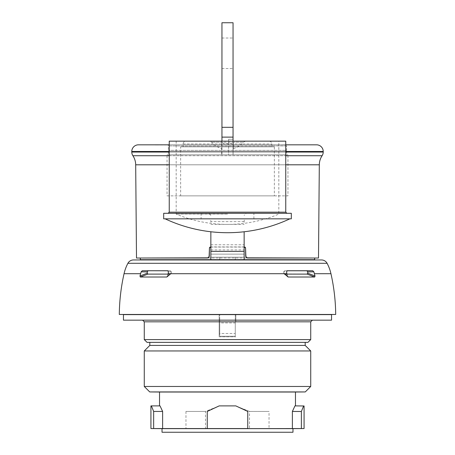 <?xml version="1.0" encoding="UTF-8"?>
<svg xmlns="http://www.w3.org/2000/svg" width="455" height="455" viewBox="0 0 455 455"><rect width="100%" height="100%" fill="white"/><g stroke="black" fill="none" stroke-linecap="round" stroke-linejoin="round"><path stroke-width="0.34" stroke-dasharray="2.27 1.71" d="M307.404 259.862L147.596 259.862M147.596 259.686L307.404 259.686L147.596 259.686M140.322 259.686L314.678 259.686M219.731 259.686L235.269 259.686L219.731 259.686L235.269 259.686L219.731 259.686L219.731 257.189L235.269 257.189L235.269 259.686L235.269 257.189L219.731 257.189L219.731 259.686L219.731 257.189L235.269 257.189L219.731 257.189L219.731 259.686M210.853 231.766L210.853 257.189L210.853 254.135L210.853 257.189L244.147 257.189L244.147 254.135L244.147 257.189L244.147 254.135L210.853 254.135L210.853 249.92L210.853 259.686M210.853 249.92L244.147 249.92L244.147 254.135L210.853 254.135L210.853 257.189L244.147 257.189L244.147 231.766M244.147 249.92L244.147 259.686M246.599 257.831L246.252 257.593M245.552 248.009L245.399 247.463M244.995 247.071L210.005 247.071M209.601 247.463L209.448 248.009M208.748 257.593L208.401 257.831M140.339 258.019L314.661 258.019M136.5 258.019L318.5 258.019M244.147 246.923L210.853 246.923M286.496 144.935L154.831 144.821L285.763 144.821M287.742 144.821L167.258 144.821L287.742 144.821A1.109 1.109 0 0 0 286.633 145.924L168.367 145.924L286.633 145.924L286.593 150.372L168.407 150.372L286.593 150.372L286.633 154.814L168.367 154.814L168.367 145.924A1.109 1.109 0 0 0 167.258 144.821M222.62 144.821L233.478 144.935L222.62 144.821M233.478 144.821L233.131 144.821L233.478 144.935M283.226 144.821L298.48 144.821L283.226 144.935M168.367 154.814L286.633 154.814M167.042 154.814L287.958 154.814L167.042 154.814L167.042 195.866L287.958 195.866L287.958 154.814M167.042 195.866L287.958 195.866M180.635 195.866L274.365 195.866L180.635 195.866L180.635 146.829L274.365 146.829L274.365 195.866M180.635 146.829L274.365 146.829M183.109 146.829L271.891 146.829L183.109 146.829A8.321 8.321 90 0 1 183.109 146.766L271.891 146.766L183.109 146.766L183.109 143.99A2.775 2.775 0 0 1 185.885 141.215L269.115 141.215A2.775 2.775 0 0 1 271.891 143.99L271.891 146.766A8.321 8.321 -90 0 1 271.891 146.829M233.051 137.126L233.051 144.821L221.949 144.821L233.051 144.821L233.324 146.829L233.324 142.682L233.324 148.643L233.324 142.182L243.362 142.182L211.638 142.182L221.676 142.182L221.676 141.215L221.676 154.814L221.676 146.829L233.324 146.829L221.676 146.829L221.949 154.814L221.949 142.79A15.277 15.277 0 0 1 221.676 142.682L221.949 146.829L221.949 137.126L233.051 137.126L233.051 22.75M233.051 141.152L233.051 154.814L233.051 139.275L233.051 154.814L233.051 139.275L233.051 154.814L233.324 142.182M221.949 22.75L221.949 137.126M221.949 141.152L221.949 142.79M221.949 53.269L221.949 38.01L221.949 53.269M233.051 53.269L233.051 38.01L233.051 53.269M228.609 154.814L233.051 154.814L228.609 154.814L233.051 154.814L228.609 154.814L228.609 139.275L228.609 154.814M221.676 142.182L221.676 142.682M221.949 142.643A15.14 15.14 0 0 0 233.051 142.643M221.676 146.766L233.324 146.766L221.676 146.766M221.676 141.215L185.885 141.215M233.324 141.215C249.135 141.215 249.135 141.215 233.324 141.215L269.115 141.215M233.051 139.275L228.609 139.275L233.051 139.275M169.254 144.821L154.831 144.935L169.254 144.935M163.686 218.838L208.765 218.838C210.284 218.849 210.978 220.015 210.853 222.319M208.765 218.838L291.314 218.838M244.147 222.319C244.022 220.015 244.716 218.849 246.235 218.838M210.853 215.38L208.765 213.287L163.686 213.287M208.765 213.287L246.235 213.287L244.147 215.38M291.314 213.287L246.235 213.287M227.5 213.287L168.128 213.287L227.5 213.287M227.5 218.838L289.846 218.838L227.5 218.838M285.763 141.152L169.237 141.152M227.5 214.1L176.176 214.1L227.5 214.1M210.853 244.762L244.147 244.762M210.853 257.189L244.147 257.189L210.853 257.189M210.853 254.135L244.147 254.135L210.853 254.135M235.269 257.189L235.269 259.686L235.269 257.189M167.952 270.782L170.42 270.782L171.325 271.891L168.43 271.845A41.615 23.87 -90 0 0 168.162 273.7A194.205 111.395 -90 0 0 167.918 275.662L171.325 272.886L171.325 271.891L170.42 270.782L142.267 270.736L141.078 272.05M168.111 274.109L170.887 273.933L170.426 274.109L171.325 272.886L171.325 271.891L168.43 271.845L167.707 270.736L170.42 270.782L142.267 270.736M167.73 276.299L170.426 274.109L147.869 274.109L147.278 273.188L139.992 275.975L140.288 277.015L166.849 277.015L171.325 272.886L170.426 274.109L166.849 277.015M313.922 272.05L312.733 270.736L284.58 270.782L287.293 270.736L286.57 271.845L283.675 271.891L286.57 271.845A41.615 23.87 -90 0 1 286.838 273.7A194.205 111.395 -90 0 1 287.082 275.662L283.675 272.886L284.574 274.109L283.675 272.886L288.151 277.015L314.712 277.015L315.008 275.975L314.354 273.489M312.733 270.736L284.58 270.782L283.675 271.891L283.675 272.886L283.675 271.891L284.58 270.782L287.048 270.782M313.853 271.84L307.722 271.885L307.722 273.188L307.131 274.109L284.113 273.933L287.27 276.299M288.151 277.015L284.574 274.109L286.889 274.109M119.301 314.456L335.699 314.456M140.646 273.489L139.992 275.975M307.722 273.188L315.008 275.975M306.937 270.782L307.722 271.885M147.278 273.188L147.278 271.885L141.147 271.84M147.278 271.885L148.063 270.782M140.288 277.015L147.869 274.109M307.131 274.109L314.712 277.015M219.179 314.615L219.179 336.814L219.179 320.166L219.731 320.166L219.731 314.604L305.186 314.615L149.814 314.615L219.731 314.615L219.179 314.615L219.179 320.166L142.603 320.166L312.397 320.166L235.821 320.166L235.821 321.827L310.731 321.827M123.459 314.615L331.541 314.615M235.269 314.604L235.269 322.936L219.731 322.936L219.731 320.166L235.821 320.166L235.821 314.615L235.269 314.615L235.269 336.256L219.731 336.256L235.269 336.256L235.269 333.481L219.731 333.481L219.731 336.256L219.731 314.615M123.459 320.166L331.541 320.166M235.269 322.936L235.269 333.481M219.731 322.936L219.731 333.481M235.821 314.615L235.821 321.827M219.179 336.814L235.821 336.814L219.179 336.814M307.955 342.359L147.045 342.359M149.814 342.359L305.186 342.359M149.814 345.413L305.186 345.413M144.269 350.959L310.731 350.959M144.269 386.471L310.731 386.471M149.729 391.937L305.271 391.937M159.529 392.022L295.471 392.022M294.959 405.894L292.383 411.439L292.383 428.621L269.041 428.621L269.041 411.439L249.499 411.439L235.627 405.894L249.499 411.439L249.499 428.547L269.041 428.621M150.929 405.894L160.041 405.894L159.529 405.894L160.041 405.894L162.617 411.439L162.617 428.621L185.958 428.621L185.958 411.439L205.501 411.439L219.373 405.894L235.627 405.894L219.373 405.894L205.501 411.439L205.501 428.547L249.499 428.547M207.247 428.621L207.247 411.439L219.179 405.894L235.821 405.894L247.753 411.439L247.753 428.621M292.383 411.439L301.369 411.491L303.622 405.968M301.369 411.491L301.369 428.547L304.071 428.547M162.025 428.644L292.974 428.644M162.025 432.25L292.974 432.25M150.929 428.547L153.654 428.547L153.654 411.439L151.379 405.894M185.958 428.621L205.501 428.547M162.617 411.439L153.654 411.439M185.958 411.439L205.501 411.439M249.499 411.439L269.041 411.439M127.918 263.291L327.082 263.291M133.417 259.959L321.583 259.959M169.237 164.801L285.763 164.801M135.687 164.801L319.313 164.801M132.9 155.724L322.1 155.724M169.237 155.724L285.763 155.724M169.237 152.038L285.763 152.038M131.785 152.038L323.215 152.038M131.785 151.481L323.215 151.481M169.237 151.481L285.763 151.481M221.949 127.315L233.051 127.315M183.109 143.99L271.891 143.99L183.109 143.99M210.853 224.383L244.147 224.383M201.093 213.287L201.093 218.838M244.147 221.613L210.853 221.613M253.907 218.838L253.907 213.287M285.763 212.178L169.237 212.178M314.411 273.7L330.95 273.7M124.05 273.7L140.589 273.7M168.162 273.7L286.838 273.7M219.179 321.827L144.269 321.827M310.731 339.584L144.269 339.584M221.949 38.01L233.051 38.01M221.949 68.529L233.051 68.529M233.324 148.643A20.913 20.913 0 0 0 243.362 142.182L245.467 141.215L209.533 141.215L211.638 142.182A20.913 20.913 0 0 0 221.676 148.643M176.176 141.152L176.176 214.1A133.173 133.173 0 0 0 278.824 214.1L278.824 141.152M170.432 270.782L167.719 270.742L170.432 270.782M170.887 273.938L167.338 276.822L170.887 273.938M284.113 273.938L287.662 276.822L284.113 273.938M284.568 270.782L287.281 270.742L284.568 270.782"/><path stroke-width="0.68" d="M321.583 259.959L133.417 259.959L321.583 259.959A6.285 6.285 0 0 1 327.082 263.291A41.615 41.615 0 0 1 330.95 273.7A194.205 194.205 0 0 1 335.699 314.456L305.186 314.615M133.417 259.959A6.285 6.285 0 0 0 127.918 263.291A41.615 41.615 0 0 0 124.05 273.7A194.205 194.205 0 0 0 119.301 314.456L335.699 314.456M244.147 231.766L244.147 259.686L314.678 259.686L314.661 258.019L246.599 257.831M208.401 257.831L140.339 258.019L140.322 259.686L210.853 259.686L210.853 231.766M244.147 259.686L210.853 259.686M245.91 257.166L245.552 248.009L245.7 256.381L247.361 258.019L318.5 258.019L319.313 164.801A16.647 16.647 0 0 1 322.1 155.724A6.66 6.66 0 0 0 323.215 152.038L323.215 151.481A6.66 6.66 0 0 0 316.561 144.821L285.763 144.821M245.399 247.463L244.995 247.071M210.005 247.071L209.601 247.463M210.853 246.923L209.448 248.009L209.09 257.166M138.439 144.821L169.237 144.821L138.439 144.821A6.66 6.66 0 0 0 131.785 151.481L131.785 152.038A6.66 6.66 0 0 0 132.9 155.724A16.647 16.647 0 0 1 135.687 164.801L136.5 258.019L207.639 258.019L209.3 256.381L209.448 248.009M244.147 246.923L245.552 248.009M286.496 144.821L316.561 144.821M233.051 127.315L233.051 22.75L221.949 22.75L221.949 127.315L233.051 127.315L233.051 141.152M221.949 141.152L221.949 127.315M163.686 213.287L291.314 213.287L291.314 218.838L163.686 218.838L163.686 213.287M285.763 212.178L169.237 212.178L169.237 141.152L285.763 141.152L285.763 212.178L286.872 213.287M312.733 270.736L287.293 270.736L286.57 271.845A41.615 23.87 90 0 1 286.838 273.7A194.205 111.395 90 0 1 287.082 275.662L288.151 277.015L314.712 277.015L307.131 274.109L307.722 273.188L307.722 271.885L306.937 270.782L312.733 270.736L313.853 271.84L315.008 275.975L314.712 277.015M124.05 273.7L140.589 273.7L141.147 271.84L142.267 270.736L167.707 270.736L168.43 271.845A41.615 23.87 90 0 0 168.162 273.7A194.205 111.395 90 0 0 167.918 275.662L166.849 277.015L140.288 277.015L139.992 275.975L141.147 271.84L147.278 271.885L147.278 273.188L147.869 274.109L168.111 274.109M142.267 270.736L167.952 270.782M148.063 270.782L147.278 271.885M147.278 273.188L139.992 275.975M147.869 274.109L140.288 277.015M166.849 277.015L167.73 276.299M287.27 276.299L288.151 277.015M287.048 270.782L306.937 270.782M286.889 274.109L307.131 274.109M307.722 271.885L313.853 271.84L314.411 273.7L330.95 273.7M315.008 275.975L307.722 273.188M119.301 314.456L149.814 314.615M331.541 314.615L123.459 314.615L123.459 320.166L331.541 320.166L331.541 314.615M305.186 345.413L305.186 342.359L149.814 342.359L149.814 345.413L305.186 345.413L310.731 350.959L310.731 386.471L305.271 391.937L149.729 391.937L144.269 386.471L310.731 386.471M310.731 339.584L144.269 339.584L147.045 342.359L307.955 342.359L310.731 339.584L310.731 321.827L144.269 321.827L142.603 320.166M149.814 345.413L144.269 350.959L310.731 350.959M144.269 350.959L144.269 386.471M247.753 428.547L207.247 428.547L207.247 411.439L219.179 405.894L235.821 405.894L247.753 411.439L247.753 428.621L301.369 428.547L292.383 428.621L292.383 411.439L294.959 405.894L295.471 405.894L295.471 392.022L159.529 392.022L159.529 405.894M207.247 428.547L153.654 428.547L153.654 411.439L151.379 405.894L160.041 405.894L162.617 411.439L162.617 428.621L150.929 428.547L162.025 428.644L162.025 432.25L292.974 432.25L292.974 428.644L162.025 428.644M295.471 405.894L304.071 405.968L295.471 405.894M292.974 428.644L304.071 428.547L304.071 405.968L294.959 405.894M304.071 428.547L301.369 428.547L301.369 411.491L303.622 405.968M150.929 428.547L150.929 405.894L151.379 405.894M153.654 411.439L162.617 411.439M292.383 411.439L301.369 411.491M135.687 164.801L169.237 164.801M285.763 164.801L319.313 164.801M132.9 155.724L169.237 155.724M285.763 155.724L322.1 155.724M131.785 152.038L169.237 152.038M285.763 152.038L323.215 152.038M131.785 151.481L169.237 151.481M285.763 151.481L323.215 151.481M221.949 137.126L233.051 137.126M244.147 251.359L210.853 251.359M127.918 263.291L327.082 263.291M168.162 273.7L286.838 273.7M165.154 218.838A147.045 147.045 0 0 0 289.846 218.838M169.237 212.178L168.128 213.287M310.731 321.827L312.397 320.166M144.269 339.584L144.269 321.827M159.529 392.022L149.729 391.937M295.471 392.022L305.271 391.937"/></g></svg>
